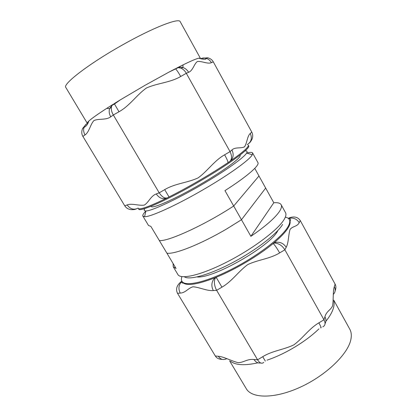 <?xml version="1.0" encoding="UTF-8"?>
<svg xmlns="http://www.w3.org/2000/svg" width="417" height="417" viewBox="0 0 417 417"><rect width="100%" height="100%" fill="white"/><g stroke="black" fill="none" stroke-linecap="round" stroke-linejoin="round"><path stroke-width="0.63" d="M144.861 208.526C143.719 210.173 144.084 210.976 145.94 210.945C151.371 211.122 176.162 199.686 201.656 184.762C225.18 171.095 244.127 157.517 246.629 153.049C247.594 151.454 247.078 150.74 245.081 150.897M246.744 153.081C250.117 152.169 252.077 152.142 252.619 152.997L252.29 154.754C249.872 159.596 229.699 174.285 204.382 189.005C176.938 205.091 150.287 217.163 144.569 216.694L142.88 216.1C142.416 215.198 143.427 213.52 145.914 211.059M240.025 155.093L240.088 155.202C242.053 157.141 224.513 170.334 200.744 184.126C175.249 199.065 151.679 209.339 151.095 206.373L151.027 206.269M87.414 123.38C85.782 124.261 84.651 125.606 84.025 127.42L84.02 127.435C86.387 126.163 87.956 124.068 88.727 121.154C87.56 122.244 87.07 122.942 87.262 123.25L65.829 87.476C62.3 84.375 88.315 64.135 121.915 45.26C153.023 27.585 179.164 17.54 180.217 21.7L200.353 58.218L198.674 58.192L201.526 58.912C200.895 58.781 206.014 60.079 206.279 58.333C208.484 59.063 210.199 60.501 211.419 62.644C207.947 64.333 201.828 60.929 197.382 61.497C194.014 63.952 193.024 70.572 188.62 72.303L186.3 73.288L230.059 151.637L231.92 149.964C235.334 146.721 241.042 148.775 244.57 146.763C247.067 143.01 247.297 135.911 250.273 133.456C252.332 138.246 251.326 141.978 247.245 144.642M88.727 121.154C91.464 118.626 97.474 114.357 106.757 108.352L112.22 104.875M114.472 104L114.248 103.609L120.377 99.83L144.923 85.365L168.911 72.136L175.166 68.857L175.734 69.055C176.876 70.192 178.533 72.667 180.702 76.483C170.23 82.686 157.47 83.035 146.419 88.018C136.625 94.94 129.833 105.746 119.007 111.746L113.335 114.983L159.2 192.831L164.705 189.631C175.01 183.444 187.431 182.849 198.091 177.892C207.562 171.116 214.218 160.665 224.622 154.796L230.059 151.637C232.431 156.813 231.925 160.373 228.532 162.322L228.042 162.609M230.471 160.936C243.132 152.111 249.064 146.836 248.266 145.1L248.662 145.82C251.024 147.983 229.506 164.001 199.894 181.186C168.072 199.811 139.195 212.555 138.673 209.068M224.622 154.796C227.359 159.815 228.433 162.458 227.849 162.724C219.582 168.28 210.116 174.17 199.446 180.399C188.75 186.618 178.612 192.143 169.031 196.97L164.705 189.631M166.326 198.32C148.978 206.738 139.622 210.09 138.251 208.364M252.619 152.997L257.93 162.625C259.89 165.252 247 176.626 224.961 190.621L241.469 219.728L227.135 228.662C200.817 244.253 174.181 254.719 166.883 253.161L150.824 226.332L148.535 225.534L142.88 216.1M254.766 168.374L265.676 188.083L241.469 219.728M112.626 104.594L109.593 108.644C108.806 111.349 109.191 114.076 110.734 116.812C105.96 120.357 98.72 118.35 93.872 120.602C90.197 124.688 89.186 132.215 85.026 134.915L82.905 136.411L124.777 205.847L127.185 204.935C131.673 203.043 138.825 205.956 144.313 205.091C148.707 202.469 150.699 195.922 156.266 193.941L159.2 192.831C162.432 197.554 165.476 199.065 168.338 197.371L169.031 196.97M201.505 58.39L207.708 57.77C210.366 58.479 212.227 59.845 213.29 61.852L251.785 132.095C253.494 135.556 252.822 139.08 249.767 142.661L249.215 143.177M177.35 67.736L183.027 64.89C190.887 61.044 196.099 58.813 198.674 58.192M231.92 149.964C233.989 154.337 233.431 158.059 230.247 161.134M166.936 198.08C162.739 199.545 159.185 198.164 156.266 193.941M138.163 208.088C133.966 210.231 130.307 209.183 127.185 204.935M136.328 208.938L134.66 209.464C130.109 210.178 126.815 208.969 124.777 205.847M82.905 136.411C81.513 134.138 81.409 131.491 82.597 128.467L86.288 124.12M84.02 127.435C83.259 129.932 83.598 132.429 85.026 134.915M113.533 104.015L111.949 105.444L111.339 107.331C111.146 109.864 111.808 112.413 113.335 114.983L110.734 116.812M111.949 105.444L114.477 104.005L119.007 111.746M175.875 68.456L178.231 67.632L181.197 68.242C183.365 69.358 185.07 71.041 186.3 73.288L180.702 76.483M177.131 67.83C178.992 67.028 180.936 66.928 182.959 67.549C185.372 68.362 187.259 69.947 188.62 72.303M200.707 58.719C202.485 57.885 204.34 57.76 206.279 58.333C206.556 58.844 203.767 60.194 206.279 58.333L207.708 57.77M282.601 224.419C277.305 233.676 256.017 250.236 232.686 262.569C209.35 274.939 189.162 280.453 184.309 276.773M173.237 266.765L177.897 274.542C180.691 279.906 201.5 275.111 227.619 261.652C253.729 248.256 278.441 229.433 284.222 219.321C285.937 216.402 286.37 214.176 285.52 212.654L281.141 204.716C281.939 206.144 281.449 208.276 279.682 211.106C275.387 217.69 265.791 226.097 250.883 236.324L233.687 206.008C204.523 225.159 167.306 242.027 159.315 240.51L176.052 268.475L173.237 266.765L173.086 263.523M197.017 276.951C213.024 278.879 270.378 246.145 277.717 230.856L277.983 230.392M333.803 300.214L349.769 329.164C351.364 332.047 351.719 335.565 350.822 339.73C347.887 354.2 326.021 375.409 300.381 387.132C274.746 398.944 251.852 398.647 246.27 388.68L229.611 360.867M333.808 300.902C334.319 303.003 334.179 305.432 333.376 308.189C332.208 312.14 329.701 316.524 325.844 321.345M318.911 328.883C305.979 341.528 285.192 354.085 267.026 360.163M257.951 362.806C244.842 365.745 235.741 365.256 230.643 361.331M181.906 276.638C181.223 278.525 181.228 280.073 181.927 281.272C184.893 286.917 205.831 282.434 231.925 269.08C258.008 255.783 282.549 236.809 288.157 226.431C289.815 223.429 290.201 221.13 289.309 219.524C288.621 218.315 287.292 217.533 285.311 217.174M181.927 281.272L183.329 283.039C187.541 285.963 197.82 284.321 214.156 278.108L217.069 276.924C235.537 269.319 258.034 255.97 272.437 244.127L274.782 242.173C281.637 236.283 286.224 231.268 288.548 227.14C289.924 224.654 290.42 222.642 290.034 221.104L289.309 219.524M233.687 206.008L258.973 175.974L273.797 202.751C277.712 202.422 280.161 203.079 281.141 204.716M320.595 327.757L320.595 327.757C321.622 328.466 321.048 326.829 318.869 322.852C309.127 328.565 302.768 338.338 293.87 344.849C283.904 349.733 272.39 350.697 262.736 356.697L257.581 359.803L216.637 290.321L213.316 290.571C207.176 291.16 199.039 287.099 192.993 286.787C188.02 288.152 185.591 292.838 180.259 293.099L177.517 293.307L215.318 355.998L218.289 356.264C223.861 356.634 231.758 361.247 238.3 362.67C243.846 362.498 247.208 358.782 253.995 359.48L257.581 359.803C259.76 363.223 261.834 364.072 263.794 362.347M318.869 322.852L323.967 319.776L324.916 316.743C326.631 310.962 330.577 310.274 332.558 305.89C333.626 299.969 332.756 291.254 334.325 286.609L335.101 284.118L300.303 220.624C297.962 217.075 294.345 216.126 289.455 217.773L288.293 218.362M300.303 220.624L299.229 222.662C297.264 226.692 292.88 226.05 290.154 229.272C288.382 234.161 288.726 242.73 286.198 247.302C283.524 243.257 279.854 241.625 275.199 242.418L273.849 243.116L274.839 243.033L275.199 242.418M322.794 326.829C325.338 325.552 325.729 323.201 323.967 319.776L284.879 249.793C282.309 245.707 278.963 243.455 274.839 243.033M273.849 243.116L273.307 243.611C274.876 245.186 276.987 248.282 279.645 252.905C269.841 258.915 258.034 259.682 247.729 264.602C238.545 271.248 232.06 281.334 221.938 287.172L216.637 290.321C214.312 285.89 213.806 281.887 215.13 278.306L216.246 277.435L221.938 287.172M181.859 281.152L180.738 281.996C176.662 285.551 175.588 289.325 177.517 293.307M181.989 281.376L180.738 281.996M183.329 283.039C182.38 283.185 181.723 282.82 181.369 281.934L181.531 282.319C182.328 283.206 182.271 283.075 181.369 281.934C178.57 285.27 178.2 288.991 180.259 293.099M215.308 277.988L215.495 277.696L215.073 277.743L214.374 278.389C211.45 282.017 211.096 286.078 213.316 290.571M299.229 222.662C296.81 218.956 293.459 217.492 289.179 218.279L288.465 218.503M215.495 277.696L217.069 276.924M260.609 362.972C257.914 363.332 255.71 362.17 253.995 359.48M226.436 358.834C223.21 360.298 220.494 359.438 218.289 356.264M262.736 356.697L265.342 361.112M222.188 359.371C218.915 359.292 216.626 358.172 215.318 355.998M324.916 316.743C326.183 319.151 326.235 321.429 325.072 323.587M334.325 286.609C335.774 289.591 335.424 292.208 333.272 294.459M335.101 284.118C336.159 286.005 336.18 288.256 335.153 290.868M273.797 202.751L250.883 236.324M250.273 133.456L251.785 132.095M213.29 61.852L211.419 62.644M181.682 281.371L181.968 281.339M286.198 247.302L284.879 249.793L279.645 252.905M145.94 210.945L144.569 216.694M82.597 128.467L84.025 127.42M109.593 108.644L106.757 108.352M109.603 108.608L111.339 107.331M114.477 104.01L120.377 99.83M178.231 67.632L168.911 72.136M181.197 68.242L182.959 67.549L183.027 64.89M246.629 153.049L252.29 154.754M214.416 278.347L214.156 278.108M289.158 218.284L289.455 217.773M214.374 278.389L215.13 278.306M289.179 218.279L290.456 219.233C290.779 219.712 290.633 220.338 290.034 221.104M274.782 242.173L275.121 242.439M274.24 243.064L272.437 244.127"/></g></svg>
